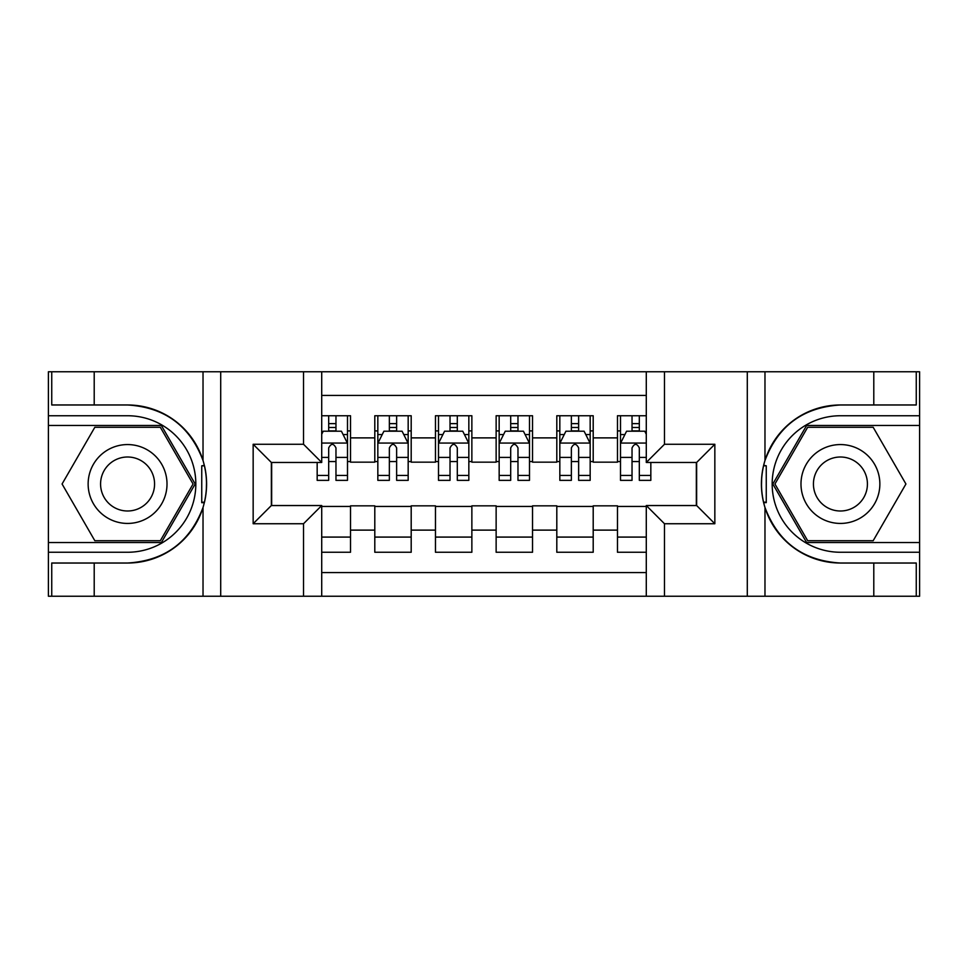 <?xml version="1.0" encoding="UTF-8"?>
<svg xmlns="http://www.w3.org/2000/svg" width="968" height="968" viewBox="0 0 968 968"><rect width="100%" height="100%" fill="white"/><g stroke="black" fill="none" stroke-linecap="round" stroke-linejoin="round"><path stroke-width="1.45" d="M321.715 596.24L646.285 596.24L646.285 505.538L696.645 505.538L696.645 462.462L646.285 462.462L646.285 371.76L321.715 371.76L321.715 462.462L271.355 462.462L271.355 505.538L321.715 505.538L321.715 596.24L94.211 596.24L94.211 563.025L127.57 563.025A79.025 79.025 0 0 0 203.026 507.474C207.66 491.841 207.66 476.195 203.026 460.526A79.025 79.025 0 0 0 127.57 404.975L94.211 404.975L94.211 371.76L48.4 371.76L48.4 542.54L161.378 542.54L195.173 484L161.378 425.46L48.4 425.46M646.285 415.744L617.475 415.744L617.475 437.887L593.202 437.887L593.202 462.159L617.475 462.159L617.475 437.887M593.202 437.887L593.202 415.744L556.806 415.744L556.806 437.887L532.533 437.887L532.533 462.159L556.806 462.159L556.806 437.887M532.533 437.887L532.533 415.744L496.136 415.744L496.136 437.887L471.864 437.887L471.864 462.159L496.136 462.159L496.136 437.887M471.864 437.887L471.864 415.744L435.467 415.744L435.467 437.887L411.194 437.887L411.194 462.159L435.467 462.159L435.467 437.887M411.194 437.887L411.194 415.744L374.798 415.744L374.798 462.159L350.525 462.159L350.525 415.744L321.715 415.744M321.715 552.256L350.525 552.256L350.525 505.841L374.798 505.841L374.798 552.256L411.194 552.256L411.194 505.841L435.467 505.841L435.467 530.113L411.194 530.113M435.467 530.113L435.467 552.256L471.864 552.256L471.864 505.841L496.136 505.841L496.136 530.113L471.864 530.113M496.136 530.113L496.136 552.256L532.533 552.256L532.533 505.841L556.806 505.841L556.806 530.113L532.533 530.113M556.806 530.113L556.806 552.256L593.202 552.256L593.202 505.841L617.475 505.841L617.475 530.113L593.202 530.113M646.285 395.428L321.715 395.428M321.715 572.572L646.285 572.572M617.475 530.113L617.475 552.256L646.285 552.256M271.657 462.462L271.657 505.538M696.343 505.538L696.343 462.462M328.684 430.917L335.969 430.917M347.5 430.917L350.525 430.917M328.684 461.554L335.969 461.554M347.5 461.554L350.525 461.554M321.715 506.445L350.525 506.445M321.715 537.083L350.525 537.083M374.798 461.554L377.835 461.554M389.354 461.554L396.638 461.554M408.169 461.554L411.194 461.554M374.798 430.917L377.835 430.917M389.354 430.917L396.638 430.917M408.169 430.917L411.194 430.917M374.798 506.445L411.194 506.445M374.798 537.083L411.194 537.083M435.467 506.445L471.864 506.445M435.467 537.083L471.864 537.083M435.467 430.917L438.504 430.917M450.023 430.917L457.307 430.917M468.839 430.917L471.864 430.917M435.467 461.554L438.504 461.554M450.023 461.554L457.307 461.554M468.839 461.554L471.864 461.554M496.136 506.445L532.533 506.445M496.136 537.083L532.533 537.083M496.136 430.917L499.161 430.917M510.693 430.917L517.977 430.917M529.496 430.917L532.533 430.917M496.136 461.554L499.161 461.554M510.693 461.554L517.977 461.554M529.496 461.554L532.533 461.554M556.806 506.445L593.202 506.445M556.806 537.083L593.202 537.083M556.806 430.917L559.831 430.917M571.362 430.917L578.646 430.917M590.165 430.917L593.202 430.917M556.806 461.554L559.831 461.554M571.362 461.554L578.646 461.554M590.165 461.554L593.202 461.554M617.475 506.445L646.285 506.445M617.475 537.083L646.285 537.083M617.475 430.917L620.5 430.917M632.031 430.917L639.316 430.917M617.475 461.554L620.5 461.554M632.031 461.554L639.316 461.554M335.969 423.633L328.684 423.633M317.165 475.421L317.165 480.358L328.684 480.358L328.684 475.421L317.165 475.421L317.165 462.462M343.096 434.559L347.5 434.559L347.5 480.358L335.969 480.358L335.969 447.906C333.549 443.223 331.116 443.223 328.684 447.906L328.684 475.421M347.5 434.559L347.5 415.744M347.5 443.356L341.426 431.22L323.227 431.22L321.715 434.257M328.684 431.22L328.684 415.744M335.969 415.744L335.969 431.22M147.293 449.854A39.434 39.434 0 0 0 93.424 464.277A39.434 39.434 0 0 0 107.859 518.146A39.434 39.434 0 0 0 161.729 503.723A39.434 39.434 0 0 0 147.293 449.854M141.074 460.623A26.995 26.995 0 0 0 104.193 470.496A26.995 26.995 0 0 0 114.079 507.377A26.995 26.995 0 0 0 150.947 497.504A26.995 26.995 0 0 0 141.074 460.623M160.325 540.725L94.828 540.725L62.073 484L94.828 427.275L160.325 427.275L193.068 484L160.325 540.725M860.141 449.854A39.434 39.434 0 0 0 806.271 464.277A39.434 39.434 0 0 0 820.707 518.146A39.434 39.434 0 0 0 874.576 503.723A39.434 39.434 0 0 0 860.141 449.854M853.921 460.623A26.995 26.995 0 0 0 817.053 470.496A26.995 26.995 0 0 0 826.926 507.377A26.995 26.995 0 0 0 863.807 497.504A26.995 26.995 0 0 0 853.921 460.623M873.172 540.725L807.675 540.725L774.932 484L807.675 427.275L873.172 427.275L905.927 484L873.172 540.725M201.743 502.211L204.466 502.223A79.025 79.025 0 0 0 204.478 465.814L201.743 465.814L201.743 502.682L204.357 502.682M94.211 371.76L203.026 371.76L203.026 460.526C189.861 425.738 164.705 407.226 127.57 404.975M127.57 563.025C164.705 560.774 189.861 542.261 203.026 507.474L203.026 596.24M303.516 596.24L303.516 523.736L253.156 523.736L253.156 444.264L303.516 444.264L303.516 371.76L220.704 371.76L220.704 596.24M94.211 596.24L48.4 596.24L48.4 542.54M48.4 552.256L127.57 552.256A68.256 68.256 0 0 0 195.826 484A68.256 68.256 0 0 0 127.57 415.744L48.4 415.744M203.026 371.76L220.704 371.76M303.516 371.76L321.715 371.76M94.211 563.025L51.74 563.025L51.74 596.24M94.211 404.975L51.74 404.975L51.74 371.76M303.516 523.736L321.715 505.538M253.156 523.736L271.355 505.538M253.156 444.264L271.355 462.462M303.516 444.264L321.715 462.462M201.743 465.814L204.357 465.354M206.305 490.788L206.547 481.217M205.761 472.59L205.349 470.012M763.643 502.646L766.257 502.646L766.257 465.789L763.534 465.777A79.025 79.025 0 0 0 840.43 563.025L873.789 563.025L873.789 596.24L919.6 596.24L919.6 425.46L806.622 425.46L772.827 484L806.622 542.54L919.6 542.54M646.285 371.76L873.789 371.76L873.789 404.975L840.43 404.975A79.025 79.025 0 0 0 763.643 465.318L766.257 465.789M840.43 404.975C803.295 407.226 778.139 425.738 764.974 460.526C760.34 476.159 760.34 491.804 764.974 507.474C778.139 542.261 803.295 560.774 840.43 563.025M664.484 371.76L664.484 444.264L714.844 444.264L714.844 523.736L664.484 523.736L664.484 596.24L747.296 596.24L747.296 371.76M764.974 507.474L764.974 596.24L873.789 596.24M873.789 371.76L919.6 371.76L919.6 425.46M919.6 415.744L840.43 415.744A68.256 68.256 0 0 0 772.174 484A68.256 68.256 0 0 0 840.43 552.256L919.6 552.256M764.974 596.24L747.296 596.24M664.484 596.24L646.285 596.24M873.789 404.975L916.26 404.975L916.26 371.76M873.789 563.025L916.26 563.025L916.26 596.24M664.484 444.264L646.285 462.462M714.844 444.264L696.645 462.462M714.844 523.736L696.645 505.538M664.484 523.736L646.285 505.538M761.695 477.212L761.453 486.783M762.24 495.41L762.651 497.988M766.257 502.186L763.522 502.186M396.638 423.633L389.354 423.633M408.169 475.421L396.638 475.421L396.638 480.358L408.169 480.358L408.169 443.356L402.095 431.22L383.897 431.22L377.835 443.356L377.835 480.358L389.354 480.358L389.354 475.421L377.835 475.421M377.835 443.356L377.835 415.744M408.169 443.356L408.169 415.744M389.354 431.22L389.354 415.744M396.638 415.744L396.638 431.22M396.638 475.421L396.638 447.906C394.218 443.223 391.786 443.223 389.354 447.906L389.354 475.421M457.307 423.633L450.023 423.633M468.839 475.421L457.307 475.421L457.307 480.358L468.839 480.358L468.839 443.356L462.764 431.22L444.566 431.22L438.504 443.356L438.504 480.358L450.023 480.358L450.023 475.421L438.504 475.421M438.504 443.356L438.504 415.744M468.839 443.356L468.839 415.744M450.023 431.22L450.023 415.744M457.307 415.744L457.307 431.22M457.307 475.421L457.307 447.906C454.887 443.223 452.455 443.223 450.023 447.906L450.023 475.421M517.977 423.633L510.693 423.633M529.496 475.421L517.977 475.421L517.977 480.358L529.496 480.358L529.496 443.356L523.434 431.22L505.236 431.22L499.161 443.356L499.161 480.358L510.693 480.358L510.693 475.421L499.161 475.421M499.161 443.356L499.161 415.744M529.496 443.356L529.496 415.744M510.693 431.22L510.693 415.744M517.977 415.744L517.977 431.22M517.977 475.421L517.977 447.906C515.557 443.223 513.125 443.223 510.693 447.906L510.693 475.421M578.646 423.633L571.362 423.633M590.165 475.421L578.646 475.421L578.646 480.358L590.165 480.358L590.165 443.356L584.103 431.22L565.905 431.22L559.831 443.356L559.831 480.358L571.362 480.358L571.362 475.421L559.831 475.421M559.831 443.356L559.831 415.744M590.165 443.356L590.165 415.744M571.362 431.22L571.362 415.744M578.646 415.744L578.646 431.22M578.646 475.421L578.646 447.906C576.214 443.223 573.794 443.223 571.362 447.906L571.362 475.421M639.316 423.633L632.031 423.633M646.285 434.257L644.773 431.22L626.574 431.22L620.5 443.356L620.5 480.358L632.031 480.358L632.031 475.421L620.5 475.421M620.5 443.356L620.5 415.744M650.835 462.462L650.835 480.358L639.316 480.358L639.316 447.906C636.884 443.223 634.463 443.223 632.031 447.906L632.031 475.421M632.031 431.22L632.031 415.744M639.316 415.744L639.316 431.22M374.798 530.113L350.525 530.113M374.798 437.887L350.525 437.887M347.343 443.054L321.715 443.054M347.5 475.421L335.969 475.421M328.684 457.416L321.715 457.416M347.5 457.416L335.969 457.416M335.969 427.493L328.684 427.493M764.974 371.76L764.974 460.526M408.012 443.054L377.98 443.054M377.835 434.559L382.227 434.559M403.765 434.559L408.169 434.559M389.354 457.416L377.835 457.416M408.169 457.416L396.638 457.416M396.638 427.493L389.354 427.493M468.681 443.054L438.649 443.054M438.504 434.559L442.896 434.559M464.434 434.559L468.839 434.559M450.023 457.416L438.504 457.416M468.839 457.416L457.307 457.416M457.307 427.493L450.023 427.493M529.351 443.054L499.319 443.054M499.161 434.559L503.566 434.559M525.104 434.559L529.496 434.559M510.693 457.416L499.161 457.416M529.496 457.416L517.977 457.416M517.977 427.493L510.693 427.493M590.02 443.054L559.988 443.054M559.831 434.559L564.235 434.559M585.773 434.559L590.165 434.559M571.362 457.416L559.831 457.416M590.165 457.416L578.646 457.416M578.646 427.493L571.362 427.493M646.285 443.054L620.657 443.054M620.5 434.559L624.904 434.559M650.835 475.421L639.316 475.421M632.031 457.416L620.5 457.416M646.285 457.416L639.316 457.416M639.316 427.493L632.031 427.493"/></g></svg>
